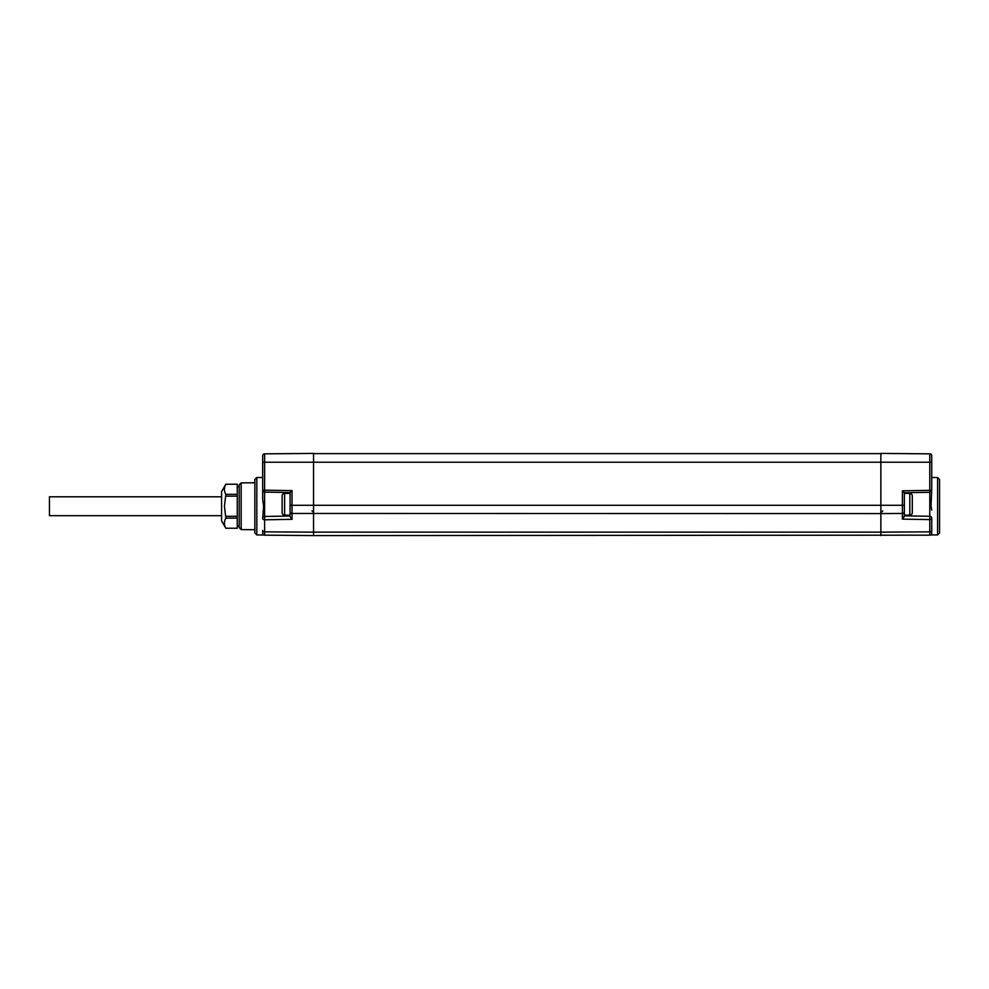 <?xml version="1.0" encoding="UTF-8"?>
<svg xmlns="http://www.w3.org/2000/svg" width="989" height="989" viewBox="0 0 989 989"><rect width="100%" height="100%" fill="white"/><g stroke="black" fill="none" stroke-linecap="round" stroke-linejoin="round"><path stroke-width="1.48" d="M931.725 489.604L931.02 505.985M931.725 510.126L931.057 506.232M931.725 477.477L937.597 477.526L937.597 534.938L930.686 534.925M931.725 462.222L880.865 462.222L880.865 453.419L929.784 453.84A1.953 1.953 0 0 1 931.725 455.805L931.725 490.334A1.953 1.953 0 0 1 929.808 492.299L929.784 490.334L931.725 490.334M904.342 492.745L904.342 505.292L902.401 505.292L902.401 490.816L904.342 492.745L929.808 492.299L929.784 519.608A1.953 1.385 180 0 0 931.725 518.224L931.725 530.463L931.725 518.224A1.953 1.953 0 0 0 929.808 516.27L904.342 515.825M904.342 505.292L904.342 512.067A1.953 1.385 180 0 1 902.401 513.452L902.401 519.126L929.784 519.608L929.784 531.847A1.953 1.385 180 0 0 931.725 530.463L931.7 533.528M880.865 535.581L880.865 532.144L929.784 531.847L929.784 535.16A1.953 1.953 0 0 0 931.725 533.195C930.402 535.655 930.402 535.655 931.725 533.195A1.953 1.953 0 0 1 929.784 535.16L313.55 535.581L264.619 535.16L264.619 531.847L313.55 532.144L313.55 535.581M902.401 519.126L904.342 516.406L904.342 512.067M262.678 499.21L262.678 455.805A1.953 1.953 0 0 1 264.619 453.84L313.55 453.419L313.55 532.144L880.865 532.144L880.865 513.588L292.015 513.452L292.015 490.618L290.074 492.547L264.607 492.102L264.607 516.468A1.953 1.953 0 0 0 262.678 518.421L263.618 506.232L262.678 499.21L262.678 477.477L256.819 477.526L256.819 534.938L263.89 535M237.249 486.675L239.202 486.675M237.249 525.802L239.202 525.802M241.168 482.879L241.168 529.597L239.202 527.619L239.202 484.857L241.168 482.879L254.853 482.768M256.819 534.938L254.853 532.972L254.853 479.504L256.819 477.526M264.619 535.16A1.953 1.953 0 0 1 262.678 533.195L262.678 533.195C264.001 535.655 264.001 535.655 262.678 533.195C264.001 535.655 264.001 535.655 262.678 533.195L262.678 530.463A1.953 1.385 0 0 0 264.619 531.847L264.607 516.468L290.074 516.023L290.074 492.547M292.015 490.618L262.678 490.148A1.953 1.953 0 0 0 264.607 492.102L264.619 462.222L880.865 462.222L880.865 505.292L290.074 505.292L290.074 516.604L292.015 519.324L292.015 513.452A1.953 1.385 0 0 1 290.074 512.067M262.678 533.195L262.678 530.463M290.074 493.4L284.609 493.4A2.485 2.485 0 0 0 282.125 495.885L282.125 512.673A2.485 2.485 0 0 0 284.609 515.158L284.609 493.4M290.074 515.158L284.609 515.158M221.598 506.232L221.598 491.57L225.838 484.227L237.249 484.227L225.838 484.251C223.959 487.614 223.959 490.977 225.838 494.339L224.429 506.232L225.838 518.137C223.959 521.5 223.959 524.862 225.838 528.225L237.249 528.25L225.838 528.225L221.598 520.906L221.598 506.232M237.249 528.25L237.249 518.137L225.838 518.137M237.249 518.137L237.249 516.32L225.838 516.32M237.249 516.32L237.249 496.157L225.838 496.157M237.249 496.157L237.249 494.339L225.838 494.339M237.249 494.339L237.249 484.227M904.342 515.158L909.806 515.158A2.485 2.485 0 0 0 912.291 512.673L912.291 495.885A2.485 2.485 0 0 0 909.806 493.4L909.806 515.158M904.342 493.4L909.806 493.4M937.597 477.526L939.55 479.504L939.55 532.972L937.597 534.938M221.598 496.799L49.45 496.799L49.45 515.677L221.598 515.677M929.784 453.84L929.784 490.334L902.401 490.816M880.865 453.63L313.55 453.617M902.401 505.292L880.865 505.292L880.865 513.588L902.401 513.452L902.401 505.292M262.678 462.222L264.619 462.222L264.619 453.84M292.015 519.324L264.619 519.806A1.953 1.385 180 0 1 262.678 518.421M882.806 510.831L880.865 512.784M311.992 510.831L313.55 512.401M241.168 529.597L254.853 529.708"/></g></svg>
